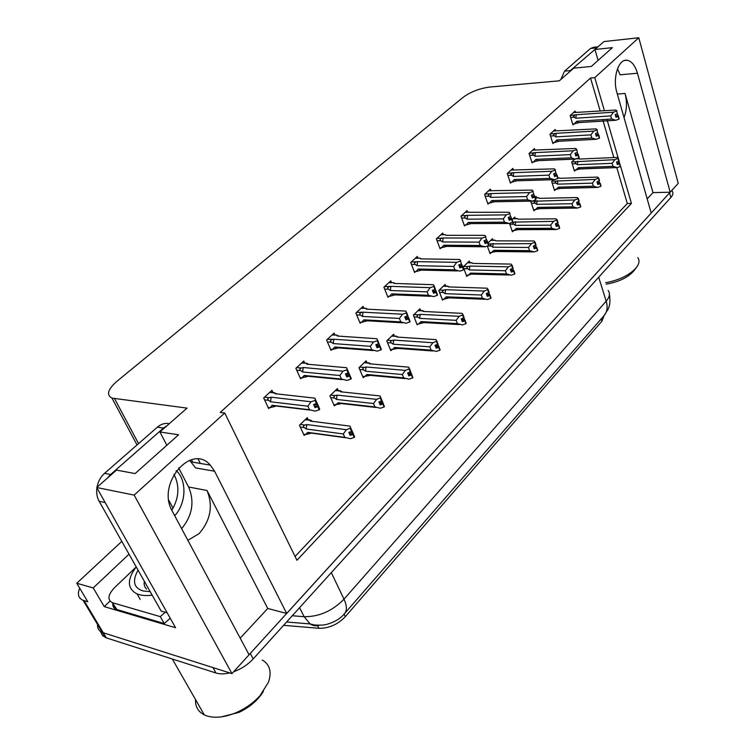 <?xml version="1.0" encoding="UTF-8"?>
<svg xmlns="http://www.w3.org/2000/svg" width="755" height="755" viewBox="0 0 755 755"><rect width="100%" height="100%" fill="white"/><g stroke="black" fill="none" stroke-linecap="round" stroke-linejoin="round"><path stroke-width="1.13" d="M240.203 638.183L267.742 608.464L207.021 490.476C213.24 505.944 210.598 520.327 199.075 533.643L187.863 540.306M604.444 110.825L594.77 77.633L638.787 37.75L678.245 183.361L670.176 192.223L637.456 73.244C635.106 65.374 631.605 61.042 626.961 60.249C618.458 58.777 612.39 78.02 616.91 92.582L651.216 213.052L286.711 613.456L214.59 471.224L210.305 465.127C191.468 442.723 156.181 483.842 172.234 511.088L249.084 654.783L231.955 673.611L102.312 632.454C98.858 630.906 97.263 628.235 97.527 624.451C97.263 628.235 98.858 630.906 102.312 632.454L212.967 667.59L215.968 672.998L106.323 637.871L102.416 635.502L100.566 631.491M637.456 73.244L620.034 74.811L617.543 68.62M647.177 198.886L652.99 192.619L670.176 192.223L249.065 654.755M267.742 608.464L286.711 613.456M638.787 37.75L603.981 41.563L594.968 49.49L612.38 47.65L591.307 66.459L573.753 68.148L559.342 80.813L489.825 87.042C479.5 88.429 470.591 91.865 463.089 97.338L116.912 381.313C107.786 389.344 106.144 394.931 111.966 398.093L187.032 408.115L159.89 431.964L178.586 434.786L135.126 473.564L116.506 470.11L96.706 487.513L175.566 627.735L104.247 606.614L110.022 601.065M121.8 541.382L76.755 583.256L93.214 587.928L129.02 554.17M93.214 587.928L104.247 606.614M76.755 583.256L87.778 601.744L83.088 600.301C78.322 598.13 77.199 594.1 79.728 588.23M96.706 487.513L134.163 495.101L231.955 673.611M134.163 495.101L224.745 413.004L296.941 560.267L631.425 203.425L620.582 166.223M620.336 166.298L619.053 160.947L616.571 161.995L617.345 164.628L619.534 163.873L620.308 166.506L617.231 167.572L612.994 166.345L612.097 163.325L577.386 164.713L575.121 163.023L576.282 161.683L571.894 161.863M612.097 163.325L614.919 159.654L618.279 158.305L607.048 119.771M178.624 467.864L188.618 487.013C194.724 501.679 192.393 515.571 181.634 528.67M159.89 431.964L166.836 445.271M594.968 49.49L598.111 60.391M600.234 111.117L590.533 78.02L220.205 412.419L224.745 413.004M590.533 78.02L594.77 77.633M604.057 315.599L601.933 321.177L345.318 616.665C337.655 624.574 328.85 628.453 318.893 628.292L283.606 625.319M295.082 556.482L627.301 203.491L616.778 167.582M613.843 157.559L602.849 120.045M627.301 203.491L631.425 203.425M443.289 234.635L442.704 233.04L436.381 238.854L440.08 248.763L441.09 247.81M391.486 282.596L390.797 280.851L383.908 287.202L387.976 297.338L389.004 296.385M363.844 308.191L363.089 306.379L355.888 313.014L360.173 323.272L361.192 322.319M334.927 334.984L334.106 333.078L326.575 340.014L331.077 350.405L332.106 349.442M304.661 363.042L303.765 361.032L295.866 368.308L300.613 378.812L301.641 377.849M417.94 258.097L417.307 256.436L410.711 262.504L414.589 272.527L415.609 271.573M467.6 212.155L467.043 210.607L460.984 216.194L464.514 225.981L465.524 225.037M490.92 190.581L490.41 189.09L484.597 194.45L487.956 204.114L488.957 203.18M513.315 169.866L512.843 168.422L507.256 173.565L510.465 183.125L511.465 182.191M534.851 149.952L534.398 148.556L529.028 153.51L532.105 162.948L533.096 162.023M555.567 130.804L555.142 129.454L549.98 134.211L552.915 143.544L553.906 142.619M575.499 112.372L575.102 111.061L570.129 115.647L572.941 124.868L573.923 123.952M272.942 392.458L271.951 390.335L263.674 397.961L268.676 408.587L269.705 407.634M445.733 286.079L445.11 284.437L438.844 290.496L442.505 300.15L443.44 299.235M394.327 336.022L393.6 334.238L386.768 340.835L390.807 350.707L391.741 349.791M366.902 362.674L366.118 360.805L358.974 367.713L363.212 377.689L364.155 376.773M338.231 390.552L337.372 388.599L329.897 395.818L334.361 405.907L335.305 404.982M420.573 310.513L419.912 308.804L413.363 315.128L417.213 324.886L418.147 323.97M469.855 262.646L469.28 261.07L463.268 266.883L466.76 276.424L467.685 275.518M487.343 246.036L490.042 253.661L490.967 252.755M493.015 240.165L492.477 238.646L488.098 242.883M509.521 223.367L512.4 231.794L513.315 230.898M515.259 218.572L514.759 217.1L512.154 219.62M531.312 201.094L530.841 201.547L533.889 210.777L534.804 209.881M536.645 197.819L536.182 196.394L535.22 197.319M553.443 179.699L551.65 181.436L554.566 190.553L555.472 189.665M577.273 152.435L576.735 149.367L577.273 152.435L574.98 153.227L575.829 156.002L578.122 155.2L578.962 157.965L574.81 159.05L571.677 162.07L574.47 171.083L575.376 170.205M308.229 419.752L307.285 417.685L299.452 425.254L304.152 435.446L305.095 434.521M652.99 192.619L625.046 93.46L617.335 94.073M624.008 117.525C626.886 110.145 627.235 102.123 625.046 93.46M189.599 460.305L195.649 467.94L214.59 471.224M191.43 459.738L192.667 462.135M671.978 190.232L672.252 191.223C673.46 192.969 672.998 195.045 670.865 197.47L253.208 658.907C247.866 664.664 241.345 668.939 233.654 671.742M229.728 672.903C224.405 674.168 219.818 674.196 215.968 672.998M349.339 432.2L352.83 432.653L351.519 429.661L351.575 431.454L348.848 432.36L350.169 435.352L352.896 434.446L354.208 437.438L350.395 438.693L344.799 437.381L343.28 433.955L306.2 429.01L304.312 427.585C302.982 426.443 303.199 425.603 304.945 425.056L300.292 424.442M352.896 434.446L354.208 437.438M303.633 434.323L305.492 434.578L310.767 433.313M305.492 434.578L307.747 432.36L344.799 437.381M312.457 421.347L310.437 420.044L309.861 420.28L310.333 421.073L349.99 426.141L352.028 430.992M350.716 427.991L346.432 429.718L306.757 424.546L304.945 425.056M349.99 426.141L354.208 437.041M307.747 432.36L310.277 433.379L309.418 433.691M343.28 433.955L346.432 429.718M350.254 428.453L351.575 431.454M306.2 429.01L306.757 424.546M312.362 421.337L310.333 421.073M354.661 436.975L352.83 432.653M349.395 433.596L353.349 433.983M349.518 433.861L353.01 434.333M354.548 437.088L353.236 434.106M269.724 392.383L274.49 392.921L274.924 393.695L314.835 398.149L319.044 407.511L319.695 409.361L319.214 409.436M319.573 409.474L315.486 399.98L314.995 400.452L316.411 403.585L313.608 404.52L315.014 407.643L317.93 406.586L319.337 409.701L315.288 411.135L309.493 409.757L307.87 406.171L270.564 401.783L271.139 397.205L269.29 397.725L264.524 397.177M314.222 405.897L318.166 406.36M319.695 409.361L318.289 406.237M317.808 406.709L319.214 409.823M317.93 406.586L314.344 406.171M313.787 404.454L317.827 404.925M274.49 392.921L277.057 393.94M274.924 393.695L276.868 393.912M314.835 398.149L315.486 399.98M316.892 403.113L316.411 403.585M270.564 401.783L268.629 400.329C267.279 399.168 267.496 398.3 269.29 397.725M307.87 406.171L311.06 401.764L271.139 397.205M314.995 400.452L311.06 401.764M272.206 405.284L270.016 407.672L275.16 406.369L272.206 405.284L309.493 409.757M270.016 407.672L268.129 407.436M373.489 403.538L376.613 399.357L380.794 397.668L382.039 400.641L378.944 401.971L380.19 404.925L382.861 404.038L384.106 406.992L380.369 408.238L374.933 406.936L373.489 403.538L336.541 399.442L334.673 398.064C333.37 396.96 333.578 396.139 335.295 395.592L330.652 395.091M382.861 404.038L384.106 406.992M333.88 404.822L340.175 403.972L338.551 403.236L375.83 407.455M335.692 405.029L338.004 402.764L374.933 406.936M342.279 391.968L340.392 390.788L340.486 391.779L380.01 395.941L380.794 397.668M376.613 399.357L337.07 395.091L335.295 395.592M379.51 403.312L383.295 403.604L384.106 406.634M378.991 401.953L382.728 402.358L382.011 400.669M338.004 402.764L338.551 403.236M380.36 398.111L381.605 401.075M336.541 399.442L337.07 395.091M342.157 391.958L340.486 391.779M383.295 403.604L382.728 402.358M379.614 403.557L382.964 403.925M384.427 406.671L383.181 403.717M402.311 374.527L405.407 370.403L409.484 368.751L410.673 371.696L407.643 372.989L408.832 375.914L411.437 375.037L412.617 377.962L408.965 379.18L403.68 377.887L402.311 374.527L365.505 371.205L363.674 369.875C362.391 368.808 362.598 368.006 364.278 367.459L359.654 367.053M411.437 375.037L412.617 377.962M362.768 376.641L369.431 375.603M364.542 376.802L366.902 374.489L403.68 377.887M370.771 363.919L369.016 362.862L369.289 363.797L408.644 367.147L409.484 368.751M405.407 370.403L366.024 366.968L364.278 367.459M408.219 374.414L411.852 374.622L412.636 377.623M407.709 373.149L411.248 373.461L410.569 371.79M366.902 374.489L369.563 375.546M409.068 369.176L410.258 372.111M365.505 371.205L366.024 366.968M370.639 363.91L369.289 363.797M411.852 374.622L411.248 373.461M408.313 374.64L411.541 374.933M412.928 377.651L411.749 374.725M429.822 346.819L432.889 342.751L436.871 341.147L438.004 344.044L435.05 345.309L436.173 348.206L438.731 347.347L439.854 350.235L436.277 351.434L431.124 350.141L429.822 346.819L393.204 344.214L391.401 342.921C390.137 341.883 390.335 341.1 391.987 340.571L387.381 340.25M438.731 347.347L439.854 350.235M390.382 349.688L397.139 348.555L395.441 348.234L432.728 350.971M392.128 349.82L394.525 347.47L431.124 350.141M398.036 337.126L396.403 336.173L396.819 337.041L435.984 339.637L436.871 341.147M432.889 342.751L393.704 340.071L391.987 340.571M435.635 346.809L439.127 346.941L439.872 349.914M435.173 345.63L438.485 345.865L437.843 344.204M394.525 347.47L395.441 348.234M436.475 341.543L437.607 344.45M393.204 344.214L393.704 340.071M397.894 337.117L396.819 337.041M439.127 346.941L438.485 345.865M435.72 347.017L438.834 347.243M440.146 349.933L439.023 347.045M346.687 367.864L350.877 378.765M351.207 378.802L347.338 369.421L346.885 369.865L348.215 372.961L345.469 373.885L346.8 376.971L349.659 375.933L350.981 379.019L347.036 380.416L341.402 379.048L339.863 375.509L302.651 371.988L303.208 367.515L301.387 368.044L296.63 367.6M346.111 375.367L349.886 375.716M351.32 378.689L349.999 375.603M349.546 376.047L350.867 379.133M349.659 375.933L346.215 375.613M345.526 374.018L349.489 374.386M301.594 363.032L306.804 363.24L307.955 363.901M306.351 363.457L306.813 364.174L308.37 364.316M306.813 364.174L346.62 367.723L347.338 369.421M302.651 371.988L300.745 370.582C299.414 369.459 299.631 368.61 301.387 368.044M339.863 375.509L343.034 371.158L303.208 367.515M346.885 369.865L343.034 371.158M307.238 376.547L304.208 375.443L341.402 379.048M307.209 376.556L301.953 377.877L304.208 375.443M301.953 377.877L300.113 377.698M381.35 349.574L380.199 346.422L381.039 349.556M376.471 346.271L380.086 346.536M378.51 343.799L378.944 343.374L377.679 340.316L377.245 340.732L378.51 343.799L375.82 344.705L377.085 347.753L379.878 346.743L381.133 349.782L377.273 351.16L371.8 349.801L370.337 346.3L333.248 343.572L333.786 339.212L327.255 339.391M379.765 346.847L381.02 349.895M379.878 346.743L376.566 346.498M380.199 346.422L378.878 343.44M375.952 345.016L379.642 345.29M331.992 335.031L337.023 335.135L338.249 335.833M336.73 335.352L338.448 336.107M337.23 336.022L376.811 338.721M376.905 338.731L377.679 340.316M333.248 343.572L331.379 342.204C330.067 341.118 330.275 340.288 332.002 339.731M370.337 346.3L373.48 342.006L333.786 339.212M377.245 340.732L373.48 342.006M334.72 346.989L332.417 349.461L337.627 348.13L334.72 346.989L371.8 349.801M332.417 349.461L330.614 349.329M410.088 321.715L409.002 318.601L409.805 321.696M405.416 318.516L408.899 318.704M407.389 315.986L407.813 315.581L406.615 312.561L406.19 312.966L407.389 315.986L404.765 316.873L405.964 319.893L408.691 318.903L409.88 321.904L406.105 323.253L400.782 321.904L399.404 318.44L362.457 316.439L362.976 312.183L356.492 312.457M408.587 319.006L409.776 322.007M408.691 318.903L405.501 318.723M409.002 318.601L407.681 315.713M404.954 317.355L408.398 317.534M361.022 308.285L365.901 308.304L367.185 309.031M365.75 308.521L367.194 309.191M366.269 309.144L405.643 311.079M405.775 311.088L406.615 312.561M362.457 316.439L360.616 315.118C359.323 314.061 359.531 313.259 361.23 312.702M399.404 318.44L402.509 314.212L362.976 312.183M406.19 312.966L402.509 314.212M363.863 319.818L361.503 322.338L366.628 320.998L363.863 319.818L400.782 321.904M361.503 322.338L359.729 322.234M437.532 295.101L436.494 292.034L437.258 295.092M433.04 292.015L436.399 292.128M434.965 289.439L435.361 289.052L434.229 286.07L433.832 286.456L434.965 289.439L432.398 290.316L433.53 293.289L436.201 292.317L437.334 295.29L433.634 296.611L428.453 295.271L427.141 291.855L390.373 290.515L390.873 286.362L384.446 286.702M436.097 292.421L437.23 295.394M436.201 292.317L433.115 292.204M436.494 292.034L435.173 289.24M432.624 290.93L435.861 291.043M388.768 282.719L393.525 282.672L394.846 283.408M393.478 282.87L394.705 283.465M394.016 283.446L433.2 284.692M433.342 284.701L434.229 286.07M390.373 290.515L388.561 289.231C387.296 288.212 387.485 287.419 389.155 286.862M427.141 291.855L430.218 287.683L390.873 286.362M433.832 286.456L430.218 287.683M391.703 293.855L389.306 296.394L394.346 295.073L391.703 293.855L428.453 295.271M389.306 296.394L387.57 296.328M564.58 71.14L570.346 70.593L597.998 46.829L593.741 47.263L590.504 48.471L564.58 71.14L560.814 79.511M570.346 70.593L568.732 72.555M173.961 474.31C179.832 485.842 179.114 497.838 171.819 510.286M174.698 515.693C186.06 503.764 187.127 481.133 176.793 471.129L176.33 470.667M169.299 423.697C165.119 422.828 161.145 423.989 157.37 427.17L104.539 473.357C100.566 476.943 98.056 481.577 97.008 487.249M96.914 487.881C96.263 492.892 96.999 497.356 99.15 501.273L161.155 611.069L167.166 612.796M167.091 425.641L163.476 428.066L110.617 474.508L107.295 478.208M200.368 463.438L198.169 459.153M112.957 602.858C112.363 605.963 113.439 608.115 116.195 609.313L164.194 623.536L170.252 618.279M116.931 609.568L112.287 602.622C107.163 599.659 107.946 594.657 114.618 587.607L136.004 567.165M164.194 623.536L160.286 616.637L165.194 612.23M113.014 602.877L160.286 616.637M606.152 284.173C619.628 281.785 629.17 276.953 634.785 269.677L636.078 267.921M605.699 282.71C618.826 280.228 628.802 275.471 635.644 268.421L637.305 266.241C639.372 262.919 639.542 260.05 637.815 257.625M150.207 591.684L142.921 590.92C133.72 587.918 132.087 580.991 138.033 570.129M152.17 595.148C146.111 595.931 141.081 595.525 137.08 593.921C127.151 588.711 126.859 579.698 136.211 566.901M221.29 716.882L238.863 712.427C249.811 707.218 258.002 700.196 263.448 691.344M195.536 699.583C195.196 706.605 198.112 711.71 204.294 714.891L206.389 715.768C215.052 718.562 225.396 717.335 237.429 712.097C246.404 707.935 253.991 702.386 260.182 695.44L268.421 682.284C271.932 672.016 269.894 664.589 262.306 660.021M456.133 320.337L459.163 316.326L463.06 314.76L464.127 317.628L461.248 318.855L462.315 321.715L464.816 320.875L465.892 323.725L462.381 324.914L457.37 323.621L456.133 320.337L419.695 318.393L417.93 317.128C416.684 316.128 416.873 315.364 418.506 314.835L413.91 314.599M464.816 320.875L465.892 323.725M457.37 323.621L420.96 321.602L418.534 323.989L423.461 322.725L422.017 322.479L459.276 324.565M423.045 311.286L423.895 311.334L422.63 310.626L423.168 311.447L462.126 313.353L463.06 314.76M459.163 316.326L420.186 314.344L418.506 314.835M461.824 320.413L465.193 320.488L465.911 323.433M461.418 319.308L464.523 319.478L463.919 317.836M420.96 321.602L422.017 322.479M462.683 315.137L463.749 318.006M419.695 318.393L420.186 314.344M424.008 311.485L423.168 311.447M465.193 320.488L464.523 319.478M461.9 320.611L464.92 320.771M466.165 323.442L465.099 320.582M481.294 295.007L484.295 291.043L488.108 289.505L489.127 292.345L486.305 293.544L487.334 296.375L489.787 295.535L490.797 298.367L487.362 299.527L482.473 298.253L481.294 295.007L445.082 293.657L443.336 292.43C442.109 291.458 442.288 290.713 443.893 290.184L439.334 290.024M489.787 295.535L490.797 298.367M442.137 299.178L443.817 299.254L448.668 297.989L447.451 297.8L484.672 299.273M443.817 299.254L446.28 296.838L482.473 298.253M448.347 286.853L449.055 286.872L447.772 286.154L448.404 286.919L487.135 288.193L488.108 289.505M484.295 291.043L445.544 289.703L443.893 290.184M486.89 295.148L490.146 295.177L490.826 298.083M486.513 294.12L489.448 294.224L488.863 292.61M446.28 296.838L447.451 297.8M487.749 289.873L488.768 292.714M445.082 293.657L445.544 289.703M449.036 286.938L448.404 286.919M490.146 295.177L489.448 294.224M486.956 295.337L489.872 295.45M491.071 298.093L490.052 295.271M505.397 270.743L508.37 266.826L512.098 265.326L513.07 268.129L510.314 269.299L511.286 272.093L513.693 271.281L514.655 274.074L511.286 275.216L506.52 273.952L505.397 270.743L469.412 269.95L467.694 268.752C466.486 267.808 466.666 267.072 468.242 266.553L463.702 266.458M513.693 271.281L514.655 274.074M466.42 275.481L471.828 274.122L508.974 275.028M468.072 275.528L470.554 273.093L506.52 273.952M471.884 262.683L472.602 263.41L511.088 264.099L512.098 265.326M508.37 266.826L469.865 266.071L468.242 266.553M510.89 270.951L514.042 270.932L514.683 273.801M510.55 269.979L513.315 270.045L512.758 268.44M470.554 273.093L471.828 274.122M511.748 265.675L512.721 268.478M469.412 269.95L469.865 266.071M514.042 270.932L513.315 270.045M510.946 271.13L513.777 271.187M514.919 273.81L513.947 271.017M463.749 269.677L462.777 266.647L463.495 269.667M459.436 266.675L462.673 266.741M461.314 264.071L460.616 260.758L461.314 264.071L458.795 264.93L459.88 267.874L462.494 266.921L463.57 269.856L459.946 271.158L454.897 269.818L453.651 266.449L417.081 265.713L417.562 261.655L411.182 262.07M462.39 267.015L463.466 269.95M462.494 266.921L459.502 266.864M462.777 266.647L461.447 263.939M459.068 265.666L462.107 265.722M415.325 258.257L419.969 258.144L421.281 258.88M420.016 258.323L421.045 258.871M420.573 258.861L459.559 259.475M459.682 259.475L460.616 260.758M417.081 265.713L415.297 264.467C414.042 263.476 414.24 262.702 415.873 262.155M453.651 266.449L456.7 262.334L417.562 261.655M460.239 261.126L456.7 262.334M418.345 269.016L415.92 271.583L420.865 270.262L418.345 269.016L454.897 269.818M415.92 271.583L414.212 271.545M488.844 245.347L487.909 242.364L488.598 245.347M484.682 242.43L487.815 242.449M486.522 239.807L485.493 236.891L486.522 239.807L484.049 240.656L485.078 243.554L487.636 242.619L488.664 245.526L485.116 246.8L480.199 245.469L479.01 242.138L442.647 241.968L443.119 237.995L436.796 238.476M487.551 242.714L488.57 245.611M487.636 242.619L484.748 242.61M487.909 242.364L486.588 239.741M484.351 241.487L487.211 241.496M440.76 234.824L445.308 234.654M445.422 234.824L446.29 235.324M446.007 235.324L484.785 235.352M484.88 235.352L485.861 236.541M442.647 241.968L440.901 240.751C439.665 239.788 439.854 239.033 441.458 238.486M479.01 242.138L482.03 238.08L443.119 237.995M485.493 236.891L482.03 238.08M484.285 246.791L445.28 246.347L443.855 245.224L480.199 245.469M446.271 246.498L441.401 247.819L443.855 245.224M441.401 247.819L439.721 247.8M512.862 222.055L511.984 219.101L512.645 222.055M508.851 219.214L511.89 219.195M510.654 216.572L509.672 213.693L510.654 216.572L508.238 217.402L509.21 220.271L511.72 219.356L512.692 222.225L509.219 223.471L504.425 222.159L503.292 218.865L467.156 219.205L467.619 215.317L461.343 215.864M511.635 219.441L512.607 222.31M511.72 219.356L508.908 219.384M511.984 219.101L510.663 216.562M508.549 218.327L511.258 218.299M465.146 212.353L469.61 212.136M469.789 212.297L509.012 212.24L510.031 213.354M467.156 219.205L465.439 218.016C464.221 217.081 464.4 216.345 465.986 215.807M503.292 218.865L506.275 214.864L467.619 215.317M509.672 213.693L506.275 214.864M508.757 223.471L469.818 223.612L468.308 222.423L504.425 222.159M470.62 223.725L465.826 225.028L468.308 222.423M465.826 225.028L464.174 225.037M528.509 247.48L531.444 243.62L535.097 242.147L536.022 244.922L533.323 246.064L534.247 248.829L536.616 248.018L537.532 250.783L534.229 251.906L529.576 250.651L528.509 247.48L492.751 247.196L490.288 245.139L491.599 243.884L488.438 243.865M536.616 248.018L537.532 250.783M489.712 252.746L496.035 251.509L533.37 251.896M491.345 252.765L493.845 250.301L529.576 250.651M495.006 240.175L495.827 240.845L534.049 240.996L535.097 242.147M531.444 243.62L491.599 243.884M533.889 247.744L536.947 247.687L537.56 250.528M533.587 246.838L536.201 246.857L535.663 245.262M493.845 250.301L496.035 251.509M534.766 242.487L535.691 245.252M492.751 247.196L493.194 243.403M536.947 247.687L536.201 246.857M533.945 247.914L536.701 247.933M537.777 250.528L536.862 247.772M550.678 225.16L553.585 221.347L557.162 219.913L558.039 222.649L555.406 223.763L556.284 226.5L558.606 225.707L559.483 228.435L556.237 229.539L551.697 228.293L550.678 225.16L515.174 225.349L512.805 223.527L514.032 222.102L512.664 222.112M558.606 225.707L559.483 228.435M512.088 230.898L518.317 229.652L555.708 229.548M513.693 230.898L516.212 228.416L551.697 228.293M517.288 218.554L518.128 219.177L556.086 218.837L557.162 219.913M553.585 221.347L514.032 222.102M555.954 225.481L558.927 225.377L559.512 228.189M555.68 224.622L558.153 224.603L557.634 222.999M516.212 228.416L518.317 229.652M556.841 220.234L557.719 222.97M515.174 225.349L515.599 221.64M558.927 225.377L558.153 224.603M556.01 225.632L558.681 225.622M559.719 228.189L558.842 225.462M571.969 203.727L574.838 199.962L578.339 198.556L579.189 201.264L576.603 202.359L577.443 205.058L579.717 204.275L580.567 206.974L577.377 208.069L572.941 206.823L571.969 203.727L536.711 204.35L534.323 202.397L535.588 201.179L531.133 201.264M579.717 204.275L580.567 206.974M533.606 209.899L539.731 208.635L577.141 208.069M535.182 209.871L537.711 207.389L572.941 206.823M538.674 197.791L539.561 198.348L577.245 197.546L578.339 198.556M574.838 199.962L535.588 201.179M577.15 204.095L580.029 203.963L580.595 206.747M576.895 203.284L579.245 203.237L578.736 201.623M537.711 207.389L539.731 208.635M578.037 198.867L578.877 201.576M536.711 204.35L537.126 200.717M580.029 203.963L579.245 203.237M577.188 204.237L579.802 204.199M580.793 206.738L579.953 204.048M592.43 183.135L595.27 179.416L598.706 178.038L599.508 180.709L596.978 181.785L597.781 184.446L600.017 183.682L600.82 186.343L597.696 187.419L593.355 186.192L592.43 183.135L557.435 184.154L555.142 182.417L556.322 181.049L551.905 181.191M600.017 183.682L600.82 186.343M554.293 189.694L560.323 188.42L597.696 187.419M555.85 189.656L558.389 187.155L593.355 186.192M557.936 177.831L560.182 178.312L597.582 177.095L598.706 178.038M595.27 179.416L556.322 181.049M597.507 183.54L600.31 183.38L600.857 186.126M597.271 182.767L599.508 182.701L599.017 181.077M558.389 187.155L560.323 188.42M598.404 178.331L599.215 181.011M557.435 184.154L557.841 180.587M600.31 183.38L599.508 182.701M597.554 183.682L600.093 183.607M601.037 186.126L600.234 183.456M619.534 163.873L620.308 166.506M574.215 170.243L580.151 168.969L617.231 167.572M575.744 170.186L578.292 167.685L612.994 166.345M577.047 158.635L580.029 159.031L617.137 157.418L618.279 158.305L619.053 160.947M614.919 159.654L576.282 161.683M616.873 163.033L619.006 162.948L618.524 161.315M578.292 167.685L580.151 168.969M617.996 158.588L618.77 161.23M577.386 164.713L577.773 161.221M617.09 163.769L619.751 163.656L619.006 162.948M617.128 163.901L619.61 163.797M620.516 166.289L619.751 163.656M535.89 199.726L535.05 196.819L535.682 199.735M532.02 196.961L534.965 196.895M533.785 194.299L532.851 191.459L533.785 194.299L531.407 195.12L532.341 197.961L534.804 197.055L535.729 199.886L532.322 201.113L527.641 199.811L526.565 196.555L490.665 197.366L491.109 193.563L484.899 194.167M534.719 197.14L535.644 199.971M534.804 197.055L532.067 197.121M535.05 196.819L533.728 194.318M531.737 196.13L534.304 196.064M488.551 190.798L493.157 190.675L488.73 190.637M493.157 190.675L532.143 190.1L533.19 191.138M490.665 197.366L488.192 195.328L489.504 194.054M526.565 196.555L529.519 192.61L491.109 193.563M532.851 191.459L529.519 192.61M532.322 201.113L493.336 201.783L491.769 200.547L527.641 199.811M493.978 201.868L489.259 203.171L491.769 200.547M489.259 203.171L487.636 203.199M557.983 178.312L557.181 175.434L557.785 178.312M554.236 175.613L557.096 175.519M555.973 172.942L555.085 170.139L555.973 172.942L553.641 173.754L554.529 176.547L556.945 175.67L557.832 178.463L554.481 179.671L549.923 178.378L548.894 175.16L513.24 176.406L513.674 172.678L507.511 173.329M556.86 175.745L557.747 178.539M556.945 175.67L554.274 175.755M557.181 175.434L555.859 172.98M553.981 174.82L556.407 174.735M511.022 170.102L515.599 169.922L511.192 169.941M515.599 169.922L554.33 168.856L555.406 169.828M513.24 176.406L510.805 174.414L512.098 173.159M548.894 175.16L551.811 171.272L513.674 172.678M555.085 170.139L551.811 171.272M554.481 179.671L515.901 180.822L514.287 179.548L549.923 178.378M516.411 180.889L511.767 182.181L514.287 179.548M511.767 182.181L510.163 182.229M579.198 157.748L578.424 154.907L579 157.748M575.565 155.115L578.349 154.983M578.122 155.2L578.962 157.965M578.198 155.124L575.603 155.247M578.424 154.907L577.103 152.501M575.329 154.36L577.641 154.256M532.624 150.198L537.164 149.971L532.775 150.056M537.164 149.971L575.631 148.461L576.735 149.367M575.763 159.078L537.579 160.673L574.81 159.05L571.308 157.795L570.327 154.624L534.927 156.257L535.352 152.614L529.246 153.312M534.927 156.257L532.53 154.322L533.794 153.086M570.327 154.624L573.215 150.783L535.352 152.614M576.424 149.66L573.215 150.783M537.579 160.673L535.937 159.362L571.308 157.795M537.966 160.721L533.398 162.004L535.937 159.362M533.398 162.004L531.822 162.07M599.574 137.986L598.847 135.183L599.394 137.995M596.054 135.409L598.772 135.258M597.734 132.738L596.922 129.992L597.734 132.738L595.487 133.512L596.299 136.249L598.621 135.39L599.432 138.118L596.214 139.288L591.854 138.023L590.92 134.881L555.784 136.881L556.19 133.314L550.15 134.05M598.545 135.466L599.357 138.193M598.621 135.39L596.091 135.541M598.847 135.183L597.516 132.814M595.846 134.701L598.035 134.569M553.396 131.059L557.605 130.69M557.907 130.785L596.091 128.869L597.224 129.709M555.784 136.881L553.481 135.164L554.67 133.786M590.92 134.881L593.77 131.096L556.19 133.314M596.922 129.992L593.77 131.096M596.214 139.288L558.417 141.298L556.746 139.958L591.854 138.023M558.7 141.327L554.198 142.601L556.746 139.958M554.198 142.601L552.641 142.686M619.176 118.979L618.477 116.213L618.996 118.988M615.759 116.459L618.402 116.279M617.411 113.788L616.637 111.079L617.411 113.788L615.212 114.562L615.986 117.261L618.26 116.421L619.034 119.111L615.872 120.262L611.616 119.007L610.72 115.902L575.857 118.242L576.254 114.741L570.27 115.515M618.194 116.487L618.958 119.186M618.26 116.421L615.787 116.581M618.477 116.213L617.146 113.882M615.561 115.789L617.656 115.647M573.394 112.637L577.556 112.24M577.877 112.325L615.778 110.022L616.929 110.806M575.857 118.242L573.526 116.402L574.753 115.213M610.72 115.902L613.541 112.165L576.254 114.741M616.637 111.079L613.541 112.165M615.872 120.262L578.453 122.64L576.782 121.281L611.616 119.007M578.651 122.659L574.215 123.933L576.782 121.281M574.215 123.933L572.686 124.028M84.079 600.65L106.323 637.871M114.59 398.716L138.552 443.61M168.837 500.338L173.065 508.257M318.893 628.292L317.364 625.206M345.318 616.665L344.091 614.126M601.933 321.177L601.207 318.874M207.021 490.476L188.618 487.013M319.384 625.253C316.147 626.291 313.051 625.848 310.097 623.932L313.618 624.762C313.995 625.036 322.461 625.697 326.839 624.338C334.635 622.101 340.514 618.562 344.469 613.702C347.149 610.587 346.989 605.746 343.987 599.177L606.19 301.169C607.926 307.134 607.18 311.975 603.981 315.694L344.742 613.381M286.617 621.997L310.097 623.932L304.114 616.693C319.091 616.844 332.379 611.012 343.987 599.177L331.313 572.62M598.687 277.217L606.19 301.169C609.719 296.998 610.361 293.421 608.105 290.458M292.26 615.75L304.114 616.693L299.593 607.652M670.865 197.47L669.591 192.855M253.208 658.907L250.292 653.462M304.312 427.585L300.282 427.047M305.209 419.695L309.861 420.28M268.629 400.329L264.561 399.857M334.673 398.064L330.699 397.621M335.352 390.552L339.995 391.043M363.674 369.875L359.739 369.516M364.136 362.721L368.77 363.108M391.401 342.921L387.504 342.647M391.675 336.098L396.281 336.4M300.745 370.582L296.724 370.205M331.379 342.204L327.396 341.911M360.616 315.118L356.681 314.911M388.561 289.231L384.673 289.089M596.223 47.867L590.504 48.471M163.476 428.066L157.37 427.17M104.539 473.357L110.617 474.508M99.15 501.273L105.162 502.556M146.612 589.136C144.526 587.163 143.771 584.549 144.337 581.284M417.93 317.128L414.08 316.93M418.025 310.626L422.611 310.843M443.336 292.43L439.523 292.298M443.27 286.211L447.828 286.362M467.694 268.752L463.929 268.676M467.477 262.806L472.017 262.891M415.297 264.467L411.447 264.392M440.901 240.751L437.088 240.732M465.439 218.016L461.664 218.053M491.061 246.036L487.409 246.007M490.712 240.345L495.223 240.364M513.504 224.216L509.814 224.235M513.032 218.771L517.515 218.723M535.078 203.246L531.426 203.312M535.437 198.008L538.938 197.933M555.822 183.078L552.216 183.191M557.983 177.972L559.54 177.925M575.791 163.665L572.224 163.816M576.584 158.786L579.387 158.673M488.976 196.215L485.238 196.3M511.569 175.283L507.879 175.415M533.285 155.162L529.633 155.332M554.17 135.815L550.546 136.032M574.262 117.204L570.686 117.45M624.659 60.475L626.961 60.249M83.088 600.301L105.341 637.503M111.966 398.093L137.032 444.95M171.026 508.521L171.847 510.059M191.355 461.918L210.305 465.127M603.981 315.694L608.096 309.229C608.634 307.757 610.889 304.038 609.427 294.478M309.692 419.94L305.501 419.402M308.059 432.643L345.309 437.702M274.348 392.619L269.997 392.138M272.536 405.586L310.003 410.078M339.807 390.722L335.626 390.278M368.563 362.815L364.401 362.466M367.647 375.131L404.944 378.576M396.064 336.135L391.92 335.862M306.181 363.174L301.849 362.787M304.803 375.962L342.364 379.614M336.551 335.088L332.238 334.795M335.55 347.687L373.178 350.556M365.552 308.276L361.258 308.068M364.882 320.658L402.547 322.8M393.27 282.644L388.995 282.512M392.893 294.809L430.567 296.29M176.793 471.129L176.085 471.007M112.287 602.622L116.195 609.313M140.185 599.357L137.08 593.921M238.863 712.427L237.429 712.097M172.319 659.011L204.294 714.891M422.63 310.607L418.251 310.399M447.772 286.145L443.487 286.003M471.762 262.683L467.685 262.608M419.789 258.125L415.533 258.059M419.667 270.064L457.322 270.922M445.195 234.635L440.967 234.635M445.28 246.347L482.907 246.64M469.61 212.127L465.335 212.183M469.818 223.612L507.379 223.367M494.959 240.175L490.91 240.156M495.195 251.396L532.256 251.774M517.241 218.554L513.211 218.591M517.619 229.558L554.576 229.454M538.674 197.772L535.389 197.848M539.164 208.569L575.999 208.012M559.88 188.373L596.563 187.391M579.812 168.922L616.335 167.544M493.336 201.783L530.812 201.047M515.901 180.822L553.264 179.624M557.605 130.681L553.547 130.926M558.417 141.298L595.497 139.279M577.556 112.231L573.536 112.514M578.453 122.64L615.372 120.262"/></g></svg>
